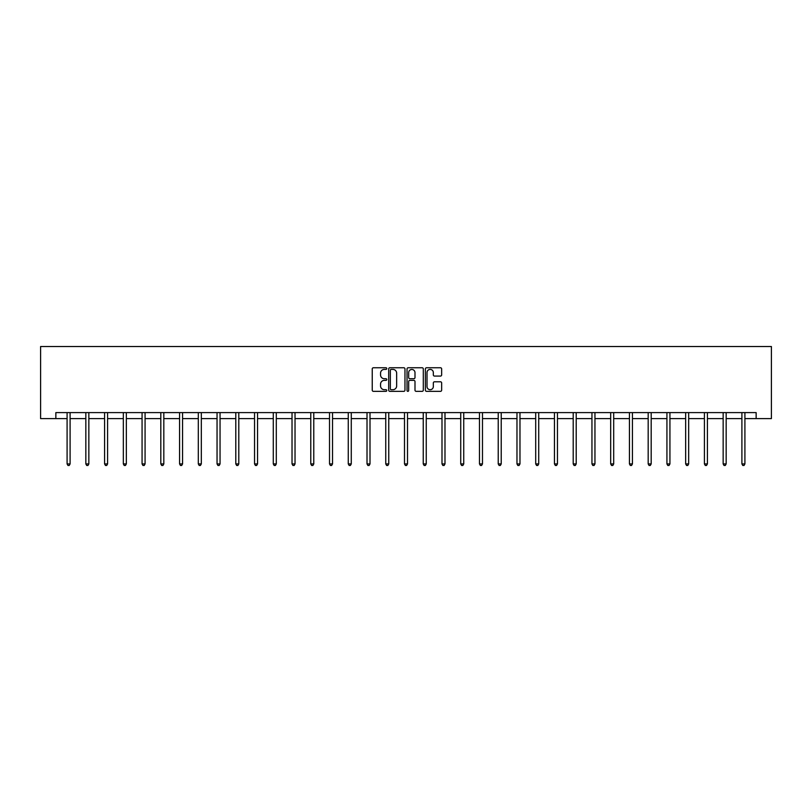<?xml version="1.0" encoding="UTF-8"?>
<svg xmlns="http://www.w3.org/2000/svg" width="812" height="812" viewBox="0 0 812 812"><rect width="100%" height="100%" fill="white"/><g stroke="black" fill="none" stroke-linecap="round" stroke-linejoin="round"><path stroke-width="1.22" d="M386.776 368.587A0.822 0.822 0 0 0 385.954 367.755L373.418 367.755A1.177 1.177 0 0 0 372.241 368.942L372.241 390.166A1.177 1.177 0 0 0 373.418 391.343L385.954 391.343A0.822 0.822 0 0 0 386.776 390.521A0.822 0.822 0 0 0 385.954 389.699L384.33 389.699A3.776 3.776 0 0 1 380.554 385.923L380.554 384.157A3.776 3.776 0 0 1 384.33 380.381L385.954 380.381A0.822 0.822 0 0 0 386.776 379.549A0.822 0.822 0 0 0 385.954 378.727L384.33 378.727A3.776 3.776 0 0 1 380.554 374.951L380.554 373.185A3.776 3.776 0 0 1 384.33 369.409L385.954 369.409A0.822 0.822 0 0 0 386.776 368.587M440.469 376.078A1.177 1.177 0 0 0 441.647 374.89L441.647 368.942A1.177 1.177 0 0 0 440.469 367.755L426.554 367.755A1.177 1.177 0 0 0 425.376 368.942L425.376 390.166A1.177 1.177 0 0 0 426.554 391.343L440.469 391.343A1.177 1.177 0 0 0 441.647 390.166L441.647 382.97A1.177 1.177 0 0 0 440.469 381.792L434.511 381.792A1.177 1.177 0 0 0 433.334 382.97L433.334 386.542A3.157 3.157 0 0 1 430.177 389.699A3.157 3.157 0 0 1 427.021 386.542L427.021 372.566A3.157 3.157 0 0 1 430.177 369.409A3.157 3.157 0 0 1 433.334 372.566L433.334 374.89A1.177 1.177 0 0 0 434.511 376.078L440.469 376.078M55.855 418.606L55.855 412.597L756.145 412.597L756.145 418.606L771.4 418.606L771.4 346.511L40.6 346.511L40.6 418.606L67.091 418.606M404.965 368.942A1.177 1.177 0 0 0 403.787 367.755L389.872 367.755A1.177 1.177 0 0 0 388.694 368.942L388.694 390.166A1.177 1.177 0 0 0 389.872 391.343L403.787 391.343A1.177 1.177 0 0 0 404.965 390.166L404.965 368.942M408.213 367.755L422.128 367.755A1.177 1.177 0 0 1 423.306 368.942L423.306 390.166A1.177 1.177 0 0 1 422.128 391.343L416.17 391.343A1.177 1.177 0 0 1 414.993 390.166L414.993 381.559A1.177 1.177 0 0 0 413.815 380.381L409.867 380.381A1.177 1.177 0 0 0 408.68 381.559L408.68 390.521A0.822 0.822 0 0 1 407.857 391.343A0.822 0.822 0 0 1 407.035 390.521L407.035 368.942A1.177 1.177 0 0 1 408.213 367.755M70.096 418.606L85.839 418.606M88.843 418.606L104.586 418.606M107.59 418.606L123.333 418.606M126.337 418.606L142.07 418.606M145.074 418.606L160.817 418.606M163.821 418.606L179.564 418.606M182.568 418.606L198.311 418.606M201.315 418.606L217.048 418.606M220.052 418.606L235.795 418.606M238.799 418.606L254.542 418.606M257.546 418.606L273.289 418.606M276.293 418.606L292.026 418.606M295.03 418.606L310.773 418.606M313.777 418.606L329.52 418.606M332.524 418.606L348.267 418.606M351.271 418.606L367.014 418.606M370.008 418.606L385.751 418.606M388.755 418.606L404.498 418.606M407.502 418.606L423.245 418.606M426.249 418.606L441.992 418.606M444.986 418.606L460.729 418.606M463.733 418.606L479.476 418.606M482.48 418.606L498.223 418.606M501.227 418.606L516.97 418.606M519.974 418.606L535.707 418.606M538.711 418.606L554.454 418.606M557.458 418.606L573.201 418.606M576.205 418.606L591.948 418.606M594.952 418.606L610.685 418.606M613.689 418.606L629.432 418.606M632.436 418.606L648.179 418.606M651.183 418.606L666.926 418.606M669.93 418.606L685.663 418.606M688.667 418.606L704.41 418.606M707.414 418.606L723.157 418.606M726.161 418.606L741.904 418.606M744.908 418.606L756.145 418.606M391.171 369.409A0.822 0.822 0 0 0 390.339 370.231L390.339 388.867A0.822 0.822 0 0 0 391.171 389.699L392.876 389.699A3.776 3.776 0 0 0 396.652 385.923L396.652 373.185A3.776 3.776 0 0 0 392.876 369.409L391.171 369.409M414.993 372.627A3.157 3.157 0 0 0 411.836 369.47A3.157 3.157 0 0 0 408.68 372.627L408.68 377.55A1.177 1.177 0 0 0 409.867 378.727L413.815 378.727A1.177 1.177 0 0 0 414.993 377.55L414.993 372.627M70.258 412.597L70.187 412.77A1.198 1.198 0 0 0 70.096 413.217L70.096 463.926L67.091 463.926L67.091 413.217A1.198 1.198 0 0 0 67.01 412.77L66.939 412.597M70.096 463.926L69.193 465.489L67.995 465.489L67.091 463.926M89.005 412.597L88.934 412.77A1.198 1.198 0 0 0 88.843 413.217L88.843 463.926L85.839 463.926L85.839 413.217A1.198 1.198 0 0 0 85.757 412.77L85.686 412.597M88.843 463.926L87.94 465.489L86.742 465.489L85.839 463.926M107.742 412.597L107.671 412.77A1.198 1.198 0 0 0 107.59 413.217L107.59 463.926L104.586 463.926L104.586 413.217A1.198 1.198 0 0 0 104.494 412.77L104.423 412.597M107.59 463.926L106.687 465.489L105.489 465.489L104.586 463.926M126.489 412.597L126.418 412.77A1.198 1.198 0 0 0 126.337 413.217L126.337 463.926L123.333 463.926L123.333 413.217A1.198 1.198 0 0 0 123.241 412.77L123.17 412.597M126.337 463.926L125.434 465.489L124.226 465.489L123.333 463.926M145.236 412.597L145.165 412.77A1.198 1.198 0 0 0 145.074 413.217L145.074 463.926L142.07 463.926L142.07 413.217A1.198 1.198 0 0 0 141.988 412.77L141.917 412.597M145.074 463.926L144.181 465.489L142.973 465.489L142.07 463.926M163.983 412.597L163.912 412.77A1.198 1.198 0 0 0 163.821 413.217L163.821 463.926L160.817 463.926L160.817 413.217A1.198 1.198 0 0 0 160.735 412.77L160.664 412.597M163.821 463.926L162.918 465.489L161.72 465.489L160.817 463.926M182.72 412.597L182.649 412.77A1.198 1.198 0 0 0 182.568 413.217L182.568 463.926L179.564 463.926L179.564 413.217A1.198 1.198 0 0 0 179.472 412.77L179.401 412.597M182.568 463.926L181.665 465.489L180.467 465.489L179.564 463.926M201.467 412.597L201.396 412.77A1.198 1.198 0 0 0 201.315 413.217L201.315 463.926L198.311 463.926L198.311 413.217A1.198 1.198 0 0 0 198.219 412.77L198.148 412.597M201.315 463.926L200.412 465.489L199.204 465.489L198.311 463.926M220.214 412.597L220.143 412.77A1.198 1.198 0 0 0 220.052 413.217L220.052 463.926L217.048 463.926L217.048 413.217A1.198 1.198 0 0 0 216.966 412.77L216.895 412.597M220.052 463.926L219.159 465.489L217.951 465.489L217.048 463.926M238.961 412.597L238.89 412.77A1.198 1.198 0 0 0 238.799 413.217L238.799 463.926L235.795 463.926L235.795 413.217A1.198 1.198 0 0 0 235.713 412.77L235.642 412.597M238.799 463.926L237.896 465.489L236.698 465.489L235.795 463.926M257.698 412.597L257.627 412.77A1.198 1.198 0 0 0 257.546 413.217L257.546 463.926L254.542 463.926L254.542 413.217A1.198 1.198 0 0 0 254.45 412.77L254.379 412.597M257.546 463.926L256.643 465.489L255.445 465.489L254.542 463.926M276.445 412.597L276.374 412.77A1.198 1.198 0 0 0 276.293 413.217L276.293 463.926L273.289 463.926L273.289 413.217A1.198 1.198 0 0 0 273.197 412.77L273.126 412.597M276.293 463.926L275.39 465.489L274.182 465.489L273.289 463.926M295.192 412.597L295.121 412.77A1.198 1.198 0 0 0 295.03 413.217L295.03 463.926L292.026 463.926L292.026 413.217A1.198 1.198 0 0 0 291.944 412.77L291.873 412.597M295.03 463.926L294.137 465.489L292.929 465.489L292.026 463.926M313.94 412.597L313.868 412.77A1.198 1.198 0 0 0 313.777 413.217L313.777 463.926L310.773 463.926L310.773 413.217A1.198 1.198 0 0 0 310.692 412.77L310.62 412.597M313.777 463.926L312.874 465.489L311.676 465.489L310.773 463.926M332.676 412.597L332.605 412.77A1.198 1.198 0 0 0 332.524 413.217L332.524 463.926L329.52 463.926L329.52 413.217A1.198 1.198 0 0 0 329.428 412.77L329.357 412.597M332.524 463.926L331.621 465.489L330.423 465.489L329.52 463.926M351.423 412.597L351.352 412.77A1.198 1.198 0 0 0 351.271 413.217L351.271 463.926L348.267 463.926L348.267 413.217A1.198 1.198 0 0 0 348.175 412.77L348.104 412.597M351.271 463.926L350.368 465.489L349.17 465.489L348.267 463.926M370.17 412.597L370.099 412.77A1.198 1.198 0 0 0 370.008 413.217L370.008 463.926L367.014 463.926L367.014 413.217A1.198 1.198 0 0 0 366.922 412.77L366.851 412.597M370.008 463.926L369.115 465.489L367.907 465.489L367.014 463.926M388.918 412.597L388.846 412.77A1.198 1.198 0 0 0 388.755 413.217L388.755 463.926L385.751 463.926L385.751 413.217A1.198 1.198 0 0 0 385.67 412.77L385.598 412.597M388.755 463.926L387.852 465.489L386.654 465.489L385.751 463.926M407.665 412.597L407.594 412.77A1.198 1.198 0 0 0 407.502 413.217L407.502 463.926L404.498 463.926L404.498 413.217A1.198 1.198 0 0 0 404.406 412.77L404.335 412.597M407.502 463.926L406.599 465.489L405.401 465.489L404.498 463.926M426.401 412.597L426.33 412.77A1.198 1.198 0 0 0 426.249 413.217L426.249 463.926L423.245 463.926L423.245 413.217A1.198 1.198 0 0 0 423.153 412.77L423.082 412.597M426.249 463.926L425.346 465.489L424.148 465.489L423.245 463.926M445.149 412.597L445.077 412.77A1.198 1.198 0 0 0 444.986 413.217L444.986 463.926L441.992 463.926L441.992 413.217A1.198 1.198 0 0 0 441.901 412.77L441.829 412.597M444.986 463.926L444.093 465.489L442.885 465.489L441.992 463.926M463.896 412.597L463.825 412.77A1.198 1.198 0 0 0 463.733 413.217L463.733 463.926L460.729 463.926L460.729 413.217A1.198 1.198 0 0 0 460.648 412.77L460.577 412.597M463.733 463.926L462.83 465.489L461.632 465.489L460.729 463.926M482.643 412.597L482.572 412.77A1.198 1.198 0 0 0 482.48 413.217L482.48 463.926L479.476 463.926L479.476 413.217A1.198 1.198 0 0 0 479.395 412.77L479.324 412.597M482.48 463.926L481.577 465.489L480.379 465.489L479.476 463.926M501.38 412.597L501.308 412.77A1.198 1.198 0 0 0 501.227 413.217L501.227 463.926L498.223 463.926L498.223 413.217A1.198 1.198 0 0 0 498.132 412.77L498.06 412.597M501.227 463.926L500.324 465.489L499.126 465.489L498.223 463.926M520.127 412.597L520.056 412.77A1.198 1.198 0 0 0 519.974 413.217L519.974 463.926L516.97 463.926L516.97 413.217A1.198 1.198 0 0 0 516.879 412.77L516.808 412.597M519.974 463.926L519.071 465.489L517.863 465.489L516.97 463.926M538.874 412.597L538.803 412.77A1.198 1.198 0 0 0 538.711 413.217L538.711 463.926L535.707 463.926L535.707 413.217A1.198 1.198 0 0 0 535.626 412.77L535.555 412.597M538.711 463.926L537.818 465.489L536.61 465.489L535.707 463.926M557.621 412.597L557.55 412.77A1.198 1.198 0 0 0 557.458 413.217L557.458 463.926L554.454 463.926L554.454 413.217A1.198 1.198 0 0 0 554.373 412.77L554.302 412.597M557.458 463.926L556.555 465.489L555.357 465.489L554.454 463.926M576.358 412.597L576.287 412.77A1.198 1.198 0 0 0 576.205 413.217L576.205 463.926L573.201 463.926L573.201 413.217A1.198 1.198 0 0 0 573.11 412.77L573.039 412.597M576.205 463.926L575.302 465.489L574.104 465.489L573.201 463.926M595.105 412.597L595.034 412.77A1.198 1.198 0 0 0 594.952 413.217L594.952 463.926L591.948 463.926L591.948 413.217A1.198 1.198 0 0 0 591.857 412.77L591.786 412.597M594.952 463.926L594.049 465.489L592.841 465.489L591.948 463.926M613.852 412.597L613.781 412.77A1.198 1.198 0 0 0 613.689 413.217L613.689 463.926L610.685 463.926L610.685 413.217A1.198 1.198 0 0 0 610.604 412.77L610.533 412.597M613.689 463.926L612.796 465.489L611.588 465.489L610.685 463.926M632.599 412.597L632.528 412.77A1.198 1.198 0 0 0 632.436 413.217L632.436 463.926L629.432 463.926L629.432 413.217A1.198 1.198 0 0 0 629.351 412.77L629.28 412.597M632.436 463.926L631.533 465.489L630.335 465.489L629.432 463.926M651.336 412.597L651.265 412.77A1.198 1.198 0 0 0 651.183 413.217L651.183 463.926L648.179 463.926L648.179 413.217A1.198 1.198 0 0 0 648.088 412.77L648.017 412.597M651.183 463.926L650.28 465.489L649.082 465.489L648.179 463.926M670.083 412.597L670.012 412.77A1.198 1.198 0 0 0 669.93 413.217L669.93 463.926L666.926 463.926L666.926 413.217A1.198 1.198 0 0 0 666.835 412.77L666.764 412.597M669.93 463.926L669.027 465.489L667.819 465.489L666.926 463.926M688.83 412.597L688.759 412.77A1.198 1.198 0 0 0 688.667 413.217L688.667 463.926L685.663 463.926L685.663 413.217A1.198 1.198 0 0 0 685.582 412.77L685.511 412.597M688.667 463.926L687.774 465.489L686.566 465.489L685.663 463.926M707.577 412.597L707.506 412.77A1.198 1.198 0 0 0 707.414 413.217L707.414 463.926L704.41 463.926L704.41 413.217A1.198 1.198 0 0 0 704.329 412.77L704.258 412.597M707.414 463.926L706.511 465.489L705.313 465.489L704.41 463.926M726.314 412.597L726.243 412.77A1.198 1.198 0 0 0 726.161 413.217L726.161 463.926L723.157 463.926L723.157 413.217A1.198 1.198 0 0 0 723.066 412.77L722.995 412.597M726.161 463.926L725.258 465.489L724.06 465.489L723.157 463.926M745.061 412.597L744.99 412.77A1.198 1.198 0 0 0 744.908 413.217L744.908 463.926L741.904 463.926L741.904 413.217A1.198 1.198 0 0 0 741.813 412.77L741.742 412.597M744.908 463.926L744.005 465.489L742.807 465.489L741.904 463.926"/></g></svg>
